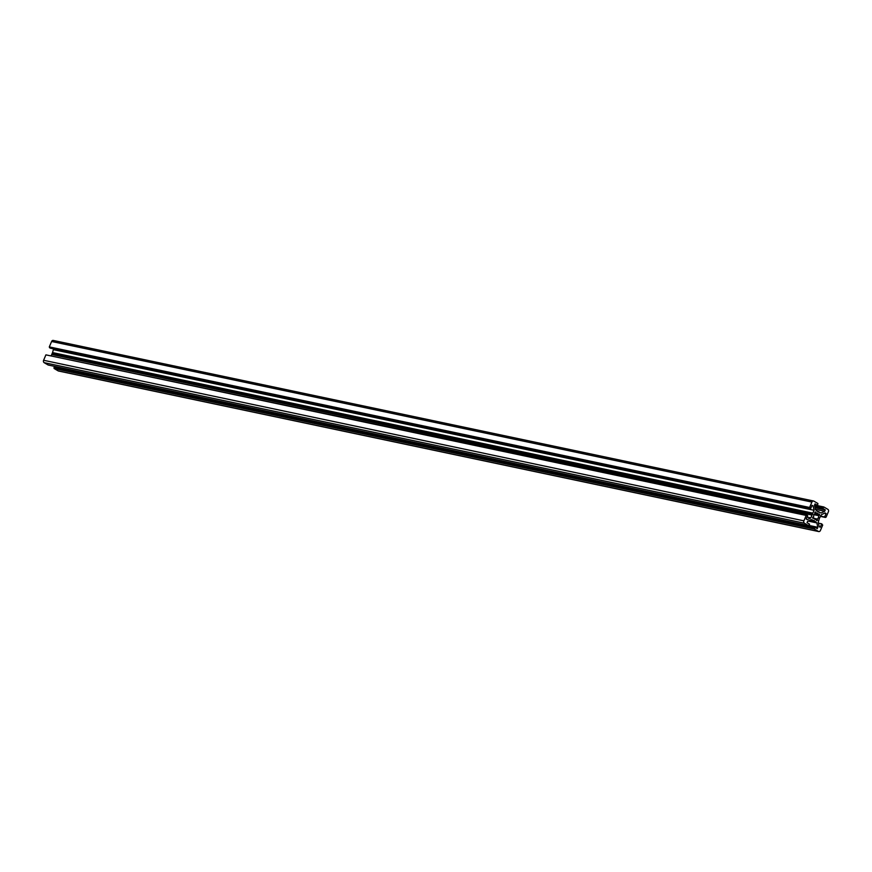 <?xml version="1.0" encoding="UTF-8"?>
<svg xmlns="http://www.w3.org/2000/svg" width="872" height="872" viewBox="0 0 872 872"><rect width="100%" height="100%" fill="white"/><g stroke="black" fill="none" stroke-linecap="round" stroke-linejoin="round"><path stroke-width="1.31" d="M818.459 514.556A3.281 2.529 101.9 0 0 817.424 513.303A3.281 2.529 101.9 0 0 816.824 513.074A3.281 2.529 101.9 0 0 815.941 513.085L815.691 511.951A4.502 3.466 101.9 0 0 814.775 512.387L815.026 513.521A3.281 2.529 101.9 0 0 813.598 516.889L812.66 517.336A4.502 3.466 101.9 0 0 812.911 518.458L813.849 518.012A3.281 2.529 101.9 0 0 815.473 519.494A3.281 2.529 101.9 0 0 816.356 519.483L816.606 520.617A4.502 3.466 101.9 0 0 817.522 520.181L817.271 519.047A3.281 2.529 101.9 0 0 818.71 515.679L819.636 515.232A4.502 3.466 101.9 0 0 819.386 514.109L814.742 513.772M812.846 513.15L810.818 517.913L807.243 519.625L806.219 519.025L807.679 515.603L806.208 515.428L803.897 520.846A1.82 1.406 101.9 0 0 804.431 523.222L808.464 525.587L809.587 524.181L807.036 522.677L807.614 521.314L811.189 519.592L814.263 520.704L816.868 522.917L817.838 527.298L817.26 528.672L814.699 527.178L814.404 529.075L818.448 531.44A1.82 1.406 101.9 0 0 820.389 530.514L822.699 525.097L821.697 523.821L820.236 527.244L819.211 526.644L818.241 522.263L819.451 518.219L821.479 514.665L825.054 512.943L826.078 513.543L824.618 516.965L826.089 517.14L828.4 511.722A1.82 1.406 101.9 0 0 827.866 509.346L823.833 506.981L822.71 508.398L825.272 509.891L824.683 511.265L821.108 512.976L818.034 511.864L815.429 509.651L814.459 505.27L815.048 503.896L817.598 505.4L817.892 503.493L813.849 501.128A1.82 1.406 101.9 0 0 811.908 502.065L809.598 507.471L810.6 508.747L812.061 505.324L813.086 505.923L814.056 510.305L812.846 513.15L52.549 352.582L51.285 355.547M53.563 348.876L52.549 352.582M53.552 340.56A1.82 1.406 101.9 0 0 51.612 341.486L49.301 346.903L50.303 348.179L810.6 508.747M814.699 527.178L54.402 366.6L54.108 368.507L58.152 370.873A1.82 1.406 101.9 0 0 58.827 371.014M806.208 515.428L45.911 354.86L43.6 360.278A1.82 1.406 101.9 0 0 44.134 362.654L48.167 365.019L808.464 525.587M806.851 515.123L46.38 354.959M812.857 514.349L52.549 353.781M812.028 515.069L51.731 354.501M810.818 517.913L807.036 517.107M813.314 520.835L810.044 520.148M814.742 521.674L809.271 520.519M816.868 522.917L808.115 521.075M817.838 527.298L808.573 525.347M814.23 528.279L53.933 367.712M814.644 528.519L54.347 367.951M814.404 529.075L54.108 368.507M821.697 523.821L818.437 523.124M826.078 513.543L824.498 513.216M824.618 516.965L820.835 516.17M825.446 517.456L820.716 516.453M823.833 506.981L814.568 505.019M823.179 507.286L814.503 505.455M822.71 508.398L814.786 506.719M825.272 509.891L815.004 507.722M824.683 511.265L815.353 509.292M818.982 511.733L817.849 511.493M817.598 505.4L814.666 504.779M809.598 507.471L49.301 346.903M810.012 507.711L49.715 347.143M809.783 508.267L49.475 347.699M813.086 505.923L811.908 505.684M814.056 510.305L53.759 349.737M819.636 515.232L814.415 514.131M815.941 513.085L814.884 512.856M813.849 518.012L812.737 517.783M816.356 519.483L814.666 519.123M817.522 520.181L816.465 519.952M817.271 519.047L814.012 518.36M818.71 515.679L814.056 514.698M803.897 520.846L43.6 360.278M804.431 523.222L44.134 362.654M818.448 531.44L58.152 370.873M811.908 502.065L51.612 341.486M818.775 531.571L58.479 371.003M813.522 500.997L53.225 340.429"/></g></svg>
